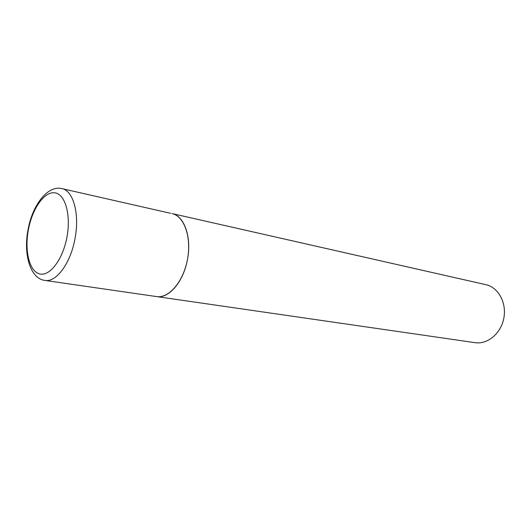 <?xml version="1.0" encoding="UTF-8"?>
<svg xmlns="http://www.w3.org/2000/svg" width="531" height="531" viewBox="0 0 531 531"><rect width="100%" height="100%" fill="white"/><g stroke="black" fill="none" stroke-linecap="round" stroke-linejoin="round"><path stroke-width="0.8" d="M170.63 213.323L61.901 188.618C73.265 190.543 79.823 213.887 75.017 238.525C70.676 263.25 56.186 282.691 44.889 280.421L156.592 296.583C168.785 298.913 183.62 281.642 187.483 259.367C191.857 237.191 184.197 215.752 171.984 213.555C184.164 216.044 191.684 237.145 187.483 259.367C183.441 281.622 168.858 298.628 156.592 296.583L155.244 296.318M171.984 213.555L485.865 284.676C498.244 287.324 506.786 302.67 503.859 318.009C501.091 333.368 487.617 344.639 475.119 342.674L156.592 296.583M28.362 229.877C24.426 250.732 29.318 271.281 39.5 273.89C49.615 276.824 62.85 259.639 66.959 237.032C71.227 214.451 65.028 193.662 54.534 192.786C44.086 191.572 32.159 208.995 28.362 229.877M44.889 280.421C30.128 278.609 23.238 254.077 28.037 229.817C32.252 205.451 47.471 185.014 61.901 188.618"/></g></svg>
